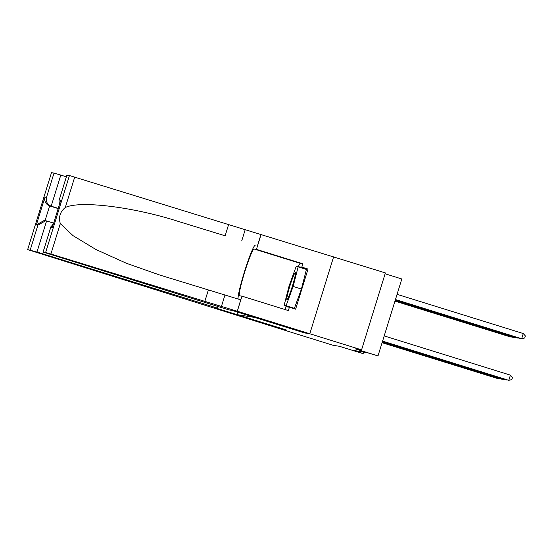 <?xml version="1.0" encoding="UTF-8"?>
<svg xmlns="http://www.w3.org/2000/svg" width="553" height="553" viewBox="0 0 553 553"><rect width="100%" height="100%" fill="white"/><g stroke="black" fill="none" stroke-linecap="round" stroke-linejoin="round"><path stroke-width="0.83" d="M66.913 175.135L59.033 200.511L66.885 175.135L69.443 175.536L385.393 272.912L361.572 349.849L355.22 348.832L378.003 355.911L401.824 278.975L385.116 273.783M237.707 312.162L236.947 314.609L286.654 330.058L281.325 329.201L333.106 345.293L339.459 346.309L362.243 353.388L363.169 353.533L363.632 352.047M236.947 314.609L254.753 317.463L304.461 332.906L309.791 333.756L361.572 349.849M378.003 355.911L366.722 352.544L352.814 350.319L363.169 353.533M382.586 341.118L508.795 380.333L382.565 341.187M384.19 335.92L510.405 375.134L508.795 380.333L511.836 379.593L512.479 377.512L510.405 375.134M395.436 299.595L521.673 338.747L523.276 333.549L397.068 294.334M523.276 333.549L525.35 335.92L524.707 338.001L521.673 338.747L395.457 299.532M286.896 297.763A14.15 1.21 -72.7 0 0 287.138 299.567A14.15 1.21 -72.7 0 0 291.5 288.942A14.15 1.21 -72.7 0 0 295.343 274.544A14.15 1.21 -72.7 0 0 295.44 272.843A14.15 1.21 -72.7 0 0 291.39 281.429A14.15 1.21 -72.7 0 0 286.896 297.763M298.143 266.871L306.424 269.442L301.406 289.046L294.39 308.325L284.104 305.436L289.115 285.832L296.138 266.553L298.143 266.871L293.125 286.475L286.101 305.754L284.104 305.436M301.406 289.046L293.125 286.475M294.39 308.325L286.101 305.754M298.178 266.885A24.491 2.094 107.3 0 1 300.431 263.401L302.85 263.788L301.82 267.12L308.035 269.048L295.613 309.182L289.399 307.247L288.369 310.579L241.972 296.159L237.306 311.235L309.804 333.756L304.489 332.913L231.997 310.385L228.956 309.901L43.072 252.071L45.629 252.472L69.443 175.536M228.652 224.421L225.133 235.806L177.928 221.297C132.983 206.87 79.791 200.366 65.289 207.513C60.083 211.792 58.424 217.156 60.312 223.606L72.968 235.613L95.946 249.514L126.519 263.318L159.789 275.041L240.728 299.837L237.306 311.235M208.363 289.972L204.838 301.357L237.202 311.221M177.928 221.297L225.133 235.806M60.312 223.606L50.897 254.027L204.838 301.357M333.618 256.82L309.804 333.756M261.127 234.299L256.454 249.375L254.034 248.988A24.491 2.094 -72.7 0 0 244.751 271.903A24.491 2.094 -72.7 0 0 239.532 295.765A24.491 2.094 -72.7 0 0 239.553 295.772L241.972 296.159M302.85 263.788L256.454 249.375M255.182 245.297A28.355 2.419 -72.7 0 0 244.986 270.058A28.355 2.419 -72.7 0 0 238.149 299.132M50.897 254.027L45.629 252.472M285.694 309.742A24.491 2.094 107.3 0 1 286.019 306.03M301.82 267.12L298.247 266.905M286.108 306.058L285.949 306.694L289.399 307.247M308.035 269.048L304.461 268.834M304.585 268.495L298.371 266.567M59.033 200.511L59.289 204.907M59.219 199.979L60.761 200.227L52.328 227.47L50.786 227.221L53.593 223.308M66.367 176.822L60.795 175.087L51.166 206.179L49.632 205.93L45.076 220.633M58.217 208.363L51.166 206.179C47.51 204.61 45.899 201.859 46.328 197.919L54.021 173.068L51.491 172.667L27.65 249.603L281.318 329.201L286.627 330.051L214.135 307.53L217.177 308.014L217.675 306.397M217.177 308.014L36.975 252.03L27.678 249.603M53.648 223.129L46.597 220.937L36.975 252.03M27.65 249.603L51.491 172.667M54.021 173.068L60.795 175.087M58.148 208.578L49.632 205.93C45.968 204.361 44.358 201.61 44.793 197.67L46.328 197.919M30.208 250.004L37.901 225.161L45.692 220.73L46.597 220.937M37.901 225.161L36.36 224.912L44.157 220.481L45.692 220.73M382.503 341.374L506.942 380.035L382.482 341.436M382.427 341.63L505.089 379.738L382.406 341.692M382.344 341.885L503.23 379.448L382.33 341.948M382.268 342.141L501.377 379.151L382.247 342.203M395.36 299.85L519.813 338.45L395.381 299.788M395.277 300.106L517.961 338.153L395.298 300.044M395.201 300.362L516.108 337.855L395.222 300.3M395.119 300.618L514.249 337.558L395.139 300.555M382.192 342.397L499.525 378.853L382.171 342.459M395.042 300.873L512.396 337.261L395.063 300.811M382.109 342.653L497.665 378.556L382.088 342.715M394.966 301.129L510.543 336.971L394.98 301.06M224.933 295.122L221.407 306.507M241.702 240.956L245.228 229.571M60.761 200.227L52.328 227.47M50.786 227.221L43.099 252.071M74.71 177.091L65.289 207.513M257.498 245.67L261.023 234.285M300.431 263.401L254.034 248.988M36.36 224.912L44.793 197.67M50.931 226.689L43.072 252.071"/></g></svg>

